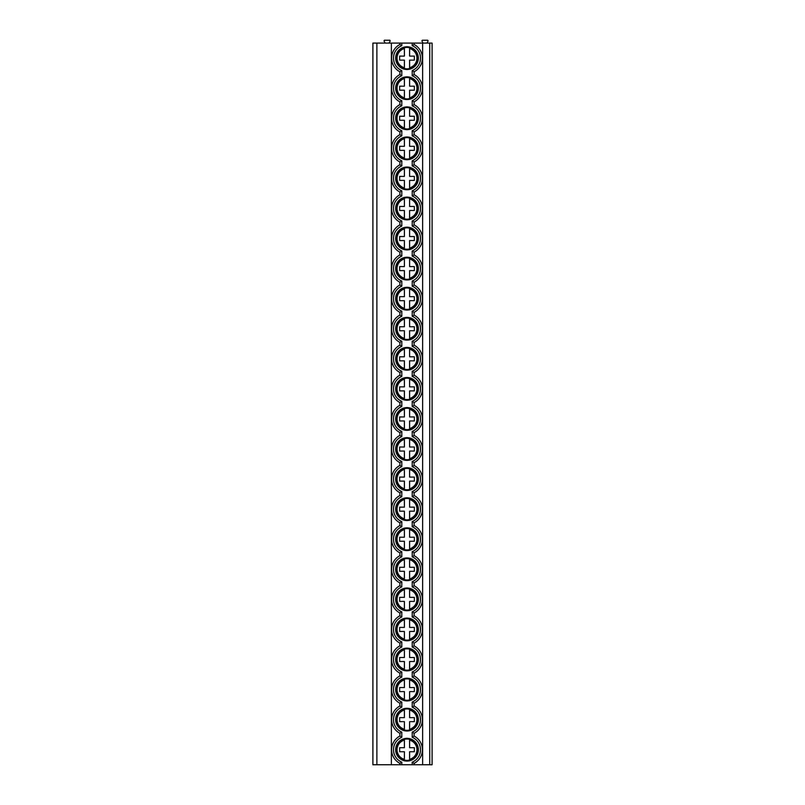 <?xml version="1.0" encoding="UTF-8"?>
<svg xmlns="http://www.w3.org/2000/svg" width="805" height="805" viewBox="0 0 805 805"><rect width="100%" height="100%" fill="white"/><g stroke="black" fill="none" stroke-linecap="round" stroke-linejoin="round"><path stroke-width="1.21" d="M376.881 764.75L372.906 764.75L372.906 43.088L391.371 43.088L391.371 764.75L376.881 764.75L376.881 43.088M429.729 764.75L429.729 43.088L432.094 43.088L432.094 764.75L391.371 764.75M429.729 43.088L391.371 43.088M422.625 764.75L422.625 43.088M399.894 764.75L399.894 763.371L401.786 762.164A13.494 13.494 0 0 1 401.786 737.269L399.894 736.062L399.894 733.295L401.786 732.097A13.494 13.494 0 0 1 401.786 707.192L399.894 705.995L399.894 703.228L401.786 702.03A13.494 13.494 0 0 1 401.786 677.126L399.894 675.928L399.894 673.161L401.786 671.954A13.494 13.494 0 0 1 401.786 647.059L399.894 645.852L399.894 643.094L401.786 641.887A13.494 13.494 0 0 1 401.786 616.992L399.894 615.785L399.894 613.018L401.786 611.82A13.494 13.494 0 0 1 401.786 586.915L399.894 585.718L399.894 582.951L401.786 581.753A13.494 13.494 0 0 1 401.786 556.849L399.894 555.651L399.894 552.884L401.786 551.677A13.494 13.494 0 0 1 401.786 526.782L399.894 525.574L399.894 522.817L401.786 521.61A13.494 13.494 0 0 1 401.786 496.715L399.894 495.508L399.894 492.751L401.786 491.543A13.494 13.494 0 0 1 401.786 466.648L399.894 465.441L399.894 462.674L401.786 461.476A13.494 13.494 0 0 1 401.786 436.572L399.894 435.374L399.894 432.607L401.786 431.41A13.494 13.494 0 0 1 401.786 406.505L399.894 405.307L399.894 402.54L401.786 401.333A13.494 13.494 0 0 1 401.786 376.438L399.894 375.231L399.894 372.474L401.786 371.266A13.494 13.494 0 0 1 401.786 346.371L399.894 345.164L399.894 342.397L401.786 341.199A13.494 13.494 0 0 1 401.786 316.295L399.894 315.097L399.894 312.33L401.786 311.132A13.494 13.494 0 0 1 401.786 286.228L399.894 285.03L399.894 282.263L401.786 281.056A13.494 13.494 0 0 1 401.786 256.161L399.894 254.954L399.894 252.196L401.786 250.989A13.494 13.494 0 0 1 401.786 226.094L399.894 224.887L399.894 222.12L401.786 220.922A13.494 13.494 0 0 1 401.786 196.018L399.894 194.82L399.894 192.053L401.786 190.855A13.494 13.494 0 0 1 401.786 165.951L399.894 164.753L399.894 161.986L401.786 160.779A13.494 13.494 0 0 1 401.786 135.884L399.894 134.677L399.894 131.919L401.786 130.712A13.494 13.494 0 0 1 401.786 105.817L399.894 104.61L399.894 101.843L401.786 100.645A13.494 13.494 0 0 1 401.786 75.74L399.894 74.543L399.894 71.776L401.786 70.578A13.494 13.494 0 0 1 401.786 45.674L399.894 44.476L399.894 43.088M414.102 43.088L414.102 44.476A15.386 15.386 0 0 1 414.102 71.776L414.102 74.543L412.21 75.74L412.21 70.578L414.102 71.776A15.386 15.386 0 0 0 414.102 44.476L412.21 45.674L412.21 43.088M399.894 71.776A15.386 15.386 0 0 1 399.894 44.476A15.386 15.386 0 0 0 399.894 71.776M395.637 88.198A11.361 11.361 0 0 0 406.998 99.558A11.361 11.361 0 0 0 418.359 88.198A11.361 11.361 0 0 0 406.998 76.827A11.361 11.361 0 0 0 395.637 88.198M395.637 118.265A11.361 11.361 0 0 0 406.998 129.625A11.361 11.361 0 0 0 418.359 118.265A11.361 11.361 0 0 0 406.998 106.904A11.361 11.361 0 0 0 395.637 118.265M395.637 148.331A11.361 11.361 0 0 0 406.998 159.702A11.361 11.361 0 0 0 418.359 148.331A11.361 11.361 0 0 0 406.998 136.971A11.361 11.361 0 0 0 395.637 148.331M395.637 178.398A11.361 11.361 0 0 0 406.998 189.769A11.361 11.361 0 0 0 418.359 178.398A11.361 11.361 0 0 0 406.998 167.038A11.361 11.361 0 0 0 395.637 178.398M395.637 208.475A11.361 11.361 0 0 0 406.998 219.835A11.361 11.361 0 0 0 418.359 208.475A11.361 11.361 0 0 0 406.998 197.104A11.361 11.361 0 0 0 395.637 208.475M395.637 238.542A11.361 11.361 0 0 0 406.998 249.902A11.361 11.361 0 0 0 418.359 238.542A11.361 11.361 0 0 0 406.998 227.171A11.361 11.361 0 0 0 395.637 238.542M395.637 268.608A11.361 11.361 0 0 0 406.998 279.979A11.361 11.361 0 0 0 418.359 268.608A11.361 11.361 0 0 0 406.998 257.248A11.361 11.361 0 0 0 395.637 268.608M395.637 298.675A11.361 11.361 0 0 0 406.998 310.046A11.361 11.361 0 0 0 418.359 298.675A11.361 11.361 0 0 0 406.998 287.315A11.361 11.361 0 0 0 395.637 298.675M395.637 328.752A11.361 11.361 0 0 0 406.998 340.113A11.361 11.361 0 0 0 418.359 328.752A11.361 11.361 0 0 0 406.998 317.381A11.361 11.361 0 0 0 395.637 328.752M395.637 358.819A11.361 11.361 0 0 0 406.998 370.179A11.361 11.361 0 0 0 418.359 358.819A11.361 11.361 0 0 0 406.998 347.448A11.361 11.361 0 0 0 395.637 358.819M395.637 388.885A11.361 11.361 0 0 0 406.998 400.246A11.361 11.361 0 0 0 418.359 388.885A11.361 11.361 0 0 0 406.998 377.525A11.361 11.361 0 0 0 395.637 388.885M395.637 418.952A11.361 11.361 0 0 0 406.998 430.323A11.361 11.361 0 0 0 418.359 418.952A11.361 11.361 0 0 0 406.998 407.592A11.361 11.361 0 0 0 395.637 418.952M395.637 449.029A11.361 11.361 0 0 0 406.998 460.39A11.361 11.361 0 0 0 418.359 449.029A11.361 11.361 0 0 0 406.998 437.658A11.361 11.361 0 0 0 395.637 449.029M395.637 479.096A11.361 11.361 0 0 0 406.998 490.456A11.361 11.361 0 0 0 418.359 479.096A11.361 11.361 0 0 0 406.998 467.725A11.361 11.361 0 0 0 395.637 479.096M395.637 509.163A11.361 11.361 0 0 0 406.998 520.523A11.361 11.361 0 0 0 418.359 509.163A11.361 11.361 0 0 0 406.998 497.802A11.361 11.361 0 0 0 395.637 509.163M395.637 539.229A11.361 11.361 0 0 0 406.998 550.6A11.361 11.361 0 0 0 418.359 539.229A11.361 11.361 0 0 0 406.998 527.869A11.361 11.361 0 0 0 395.637 539.229M395.637 569.296A11.361 11.361 0 0 0 406.998 580.667A11.361 11.361 0 0 0 418.359 569.296A11.361 11.361 0 0 0 406.998 557.935A11.361 11.361 0 0 0 395.637 569.296M395.637 599.373A11.361 11.361 0 0 0 406.998 610.733A11.361 11.361 0 0 0 418.359 599.373A11.361 11.361 0 0 0 406.998 588.002A11.361 11.361 0 0 0 395.637 599.373M395.637 629.44A11.361 11.361 0 0 0 406.998 640.8A11.361 11.361 0 0 0 418.359 629.44A11.361 11.361 0 0 0 406.998 618.079A11.361 11.361 0 0 0 395.637 629.44M395.637 659.506A11.361 11.361 0 0 0 406.998 670.877A11.361 11.361 0 0 0 418.359 659.506A11.361 11.361 0 0 0 406.998 648.146A11.361 11.361 0 0 0 395.637 659.506M395.637 689.573A11.361 11.361 0 0 0 406.998 700.944A11.361 11.361 0 0 0 418.359 689.573A11.361 11.361 0 0 0 406.998 678.213A11.361 11.361 0 0 0 395.637 689.573M395.637 719.65A11.361 11.361 0 0 0 406.998 731.01A11.361 11.361 0 0 0 418.359 719.65A11.361 11.361 0 0 0 406.998 708.279A11.361 11.361 0 0 0 395.637 719.65M395.637 58.121A11.361 11.361 0 0 0 406.998 69.492A11.361 11.361 0 0 0 418.359 58.121A11.361 11.361 0 0 0 406.998 46.76A11.361 11.361 0 0 0 395.637 58.121M395.637 749.717A11.361 11.361 0 0 0 406.998 761.077A11.361 11.361 0 0 0 418.359 749.717A11.361 11.361 0 0 0 406.998 738.346A11.361 11.361 0 0 0 395.637 749.717M396.302 58.121A10.707 10.707 0 0 1 406.998 47.425A10.707 10.707 0 0 1 417.704 58.121A10.707 10.707 0 0 1 406.998 68.828A10.707 10.707 0 0 1 396.302 58.121M404.392 47.747L404.392 56.109L399.662 56.109L399.662 60.134L404.392 60.134L404.392 68.505M404.392 68.948L404.392 67.721A9.942 9.942 0 0 1 404.392 48.531L404.392 47.304M409.604 47.304L409.604 56.109L414.334 56.109L414.334 60.134L409.604 60.134L409.604 68.948M409.604 68.505L409.604 67.721A9.942 9.942 0 0 0 409.604 48.531L409.604 47.747M396.302 88.198A10.707 10.707 0 0 1 406.998 77.491A10.707 10.707 0 0 1 417.704 88.198A10.707 10.707 0 0 1 406.998 98.894A10.707 10.707 0 0 1 396.302 88.198M404.392 77.813L404.392 86.185L399.662 86.185L399.662 90.21L404.392 90.21L404.392 98.572M404.392 99.015L404.392 97.787A9.942 9.942 0 0 1 404.392 78.598L404.392 77.381M409.604 77.381L409.604 86.185L414.334 86.185L414.334 90.21L409.604 90.21L409.604 99.015M409.604 98.572L409.604 97.787A9.942 9.942 0 0 0 409.604 78.598L409.604 77.813M396.302 118.265A10.707 10.707 0 0 1 406.998 107.558A10.707 10.707 0 0 1 417.704 118.265A10.707 10.707 0 0 1 406.998 128.961A10.707 10.707 0 0 1 396.302 118.265M404.392 107.88L404.392 116.252L399.662 116.252L399.662 120.277L404.392 120.277L404.392 128.639M404.392 129.082L404.392 127.864A9.942 9.942 0 0 1 404.392 108.665L404.392 107.447M409.604 107.447L409.604 116.252L414.334 116.252L414.334 120.277L409.604 120.277L409.604 129.082M409.604 128.639L409.604 127.864A9.942 9.942 0 0 0 409.604 108.665L409.604 107.88M396.302 148.331A10.707 10.707 0 0 1 406.998 137.635A10.707 10.707 0 0 1 417.704 148.331A10.707 10.707 0 0 1 406.998 159.038A10.707 10.707 0 0 1 396.302 148.331M404.392 137.957L404.392 146.319L399.662 146.319L399.662 150.344L404.392 150.344L404.392 158.716M404.392 159.149L404.392 157.931A9.942 9.942 0 0 1 404.392 138.732L404.392 137.514M409.604 137.514L409.604 146.319L414.334 146.319L414.334 150.344L409.604 150.344L409.604 159.149M409.604 158.716L409.604 157.931A9.942 9.942 0 0 0 409.604 138.732L409.604 137.957M396.302 178.398A10.707 10.707 0 0 1 406.998 167.702A10.707 10.707 0 0 1 417.704 178.398A10.707 10.707 0 0 1 406.998 189.105A10.707 10.707 0 0 1 396.302 178.398M404.392 168.024L404.392 176.386L399.662 176.386L399.662 180.411L404.392 180.411L404.392 188.783M404.392 189.225L404.392 187.998A9.942 9.942 0 0 1 404.392 168.809L404.392 167.581M409.604 167.581L409.604 176.386L414.334 176.386L414.334 180.411L409.604 180.411L409.604 189.225M409.604 188.783L409.604 187.998A9.942 9.942 0 0 0 409.604 168.809L409.604 168.024M396.302 208.475A10.707 10.707 0 0 1 406.998 197.768A10.707 10.707 0 0 1 417.704 208.475A10.707 10.707 0 0 1 406.998 219.171A10.707 10.707 0 0 1 396.302 208.475M404.392 198.09L404.392 206.462L399.662 206.462L399.662 210.487L404.392 210.487L404.392 218.849M404.392 219.292L404.392 218.064A9.942 9.942 0 0 1 404.392 198.875L404.392 197.648M409.604 197.648L409.604 206.462L414.334 206.462L414.334 210.487L409.604 210.487L409.604 219.292M409.604 218.849L409.604 218.064A9.942 9.942 0 0 0 409.604 198.875L409.604 198.09M396.302 238.542A10.707 10.707 0 0 1 406.998 227.835A10.707 10.707 0 0 1 417.704 238.542A10.707 10.707 0 0 1 406.998 249.238A10.707 10.707 0 0 1 396.302 238.542M404.392 228.157L404.392 236.529L399.662 236.529L399.662 240.554L404.392 240.554L404.392 248.916M404.392 249.359L404.392 248.141A9.942 9.942 0 0 1 404.392 228.942L404.392 227.724M409.604 227.724L409.604 236.529L414.334 236.529L414.334 240.554L409.604 240.554L409.604 249.359M409.604 248.916L409.604 248.141A9.942 9.942 0 0 0 409.604 228.942L409.604 228.157M396.302 268.608A10.707 10.707 0 0 1 406.998 257.912A10.707 10.707 0 0 1 417.704 268.608A10.707 10.707 0 0 1 406.998 279.315A10.707 10.707 0 0 1 396.302 268.608M404.392 258.234L404.392 266.596L399.662 266.596L399.662 270.621L404.392 270.621L404.392 278.993M404.392 279.426L404.392 278.208A9.942 9.942 0 0 1 404.392 259.009L404.392 257.791M409.604 257.791L409.604 266.596L414.334 266.596L414.334 270.621L409.604 270.621L409.604 279.426M409.604 278.993L409.604 278.208A9.942 9.942 0 0 0 409.604 259.009L409.604 258.234M396.302 298.675A10.707 10.707 0 0 1 406.998 287.979A10.707 10.707 0 0 1 417.704 298.675A10.707 10.707 0 0 1 406.998 309.382A10.707 10.707 0 0 1 396.302 298.675M404.392 288.301L404.392 296.663L399.662 296.663L399.662 300.688L404.392 300.688L404.392 309.06M404.392 309.502L404.392 308.275A9.942 9.942 0 0 1 404.392 289.086L404.392 287.858M409.604 287.858L409.604 296.663L414.334 296.663L414.334 300.688L409.604 300.688L409.604 309.502M409.604 309.06L409.604 308.275A9.942 9.942 0 0 0 409.604 289.086L409.604 288.301M396.302 328.752A10.707 10.707 0 0 1 406.998 318.045A10.707 10.707 0 0 1 417.704 328.752A10.707 10.707 0 0 1 406.998 339.448A10.707 10.707 0 0 1 396.302 328.752M404.392 318.367L404.392 326.739L399.662 326.739L399.662 330.764L404.392 330.764L404.392 339.126M404.392 339.569L404.392 338.342A9.942 9.942 0 0 1 404.392 319.152L404.392 317.925M409.604 317.925L409.604 326.739L414.334 326.739L414.334 330.764L409.604 330.764L409.604 339.569M409.604 339.126L409.604 338.342A9.942 9.942 0 0 0 409.604 319.152L409.604 318.367M396.302 358.819A10.707 10.707 0 0 1 406.998 348.112A10.707 10.707 0 0 1 417.704 358.819A10.707 10.707 0 0 1 406.998 369.515A10.707 10.707 0 0 1 396.302 358.819M404.392 348.434L404.392 356.806L399.662 356.806L399.662 360.831L404.392 360.831L404.392 369.193M404.392 369.636L404.392 368.418A9.942 9.942 0 0 1 404.392 349.219L404.392 348.002M409.604 348.002L409.604 356.806L414.334 356.806L414.334 360.831L409.604 360.831L409.604 369.636M409.604 369.193L409.604 368.418A9.942 9.942 0 0 0 409.604 349.219L409.604 348.434M396.302 388.885A10.707 10.707 0 0 1 406.998 378.189A10.707 10.707 0 0 1 417.704 388.885A10.707 10.707 0 0 1 406.998 399.592A10.707 10.707 0 0 1 396.302 388.885M404.392 378.511L404.392 386.873L399.662 386.873L399.662 390.898L404.392 390.898L404.392 399.27M404.392 399.703L404.392 398.485A9.942 9.942 0 0 1 404.392 379.286L404.392 378.068M409.604 378.068L409.604 386.873L414.334 386.873L414.334 390.898L409.604 390.898L409.604 399.703M409.604 399.27L409.604 398.485A9.942 9.942 0 0 0 409.604 379.286L409.604 378.511M396.302 418.952A10.707 10.707 0 0 1 406.998 408.256A10.707 10.707 0 0 1 417.704 418.952A10.707 10.707 0 0 1 406.998 429.659A10.707 10.707 0 0 1 396.302 418.952M404.392 408.578L404.392 416.94L399.662 416.94L399.662 420.965L404.392 420.965L404.392 429.337M404.392 429.769L404.392 428.552A9.942 9.942 0 0 1 404.392 409.363L404.392 408.135M409.604 408.135L409.604 416.94L414.334 416.94L414.334 420.965L409.604 420.965L409.604 429.769M409.604 429.337L409.604 428.552A9.942 9.942 0 0 0 409.604 409.363L409.604 408.578M396.302 449.029A10.707 10.707 0 0 1 406.998 438.323A10.707 10.707 0 0 1 417.704 449.029A10.707 10.707 0 0 1 406.998 459.725A10.707 10.707 0 0 1 396.302 449.029M404.392 438.645L404.392 447.017L399.662 447.017L399.662 451.042L404.392 451.042L404.392 459.403M404.392 459.846L404.392 458.619A9.942 9.942 0 0 1 404.392 439.429L404.392 438.202M409.604 438.202L409.604 447.017L414.334 447.017L414.334 451.042L409.604 451.042L409.604 459.846M409.604 459.403L409.604 458.619A9.942 9.942 0 0 0 409.604 439.429L409.604 438.645M396.302 479.096A10.707 10.707 0 0 1 406.998 468.389A10.707 10.707 0 0 1 417.704 479.096A10.707 10.707 0 0 1 406.998 489.792A10.707 10.707 0 0 1 396.302 479.096M404.392 468.711L404.392 477.083L399.662 477.083L399.662 481.108L404.392 481.108L404.392 489.47M404.392 489.913L404.392 488.695A9.942 9.942 0 0 1 404.392 469.496L404.392 468.279M409.604 468.279L409.604 477.083L414.334 477.083L414.334 481.108L409.604 481.108L409.604 489.913M409.604 489.47L409.604 488.695A9.942 9.942 0 0 0 409.604 469.496L409.604 468.711M396.302 509.163A10.707 10.707 0 0 1 406.998 498.456A10.707 10.707 0 0 1 417.704 509.163A10.707 10.707 0 0 1 406.998 519.869A10.707 10.707 0 0 1 396.302 509.163M404.392 498.778L404.392 507.15L399.662 507.15L399.662 511.175L404.392 511.175L404.392 519.547M404.392 519.98L404.392 518.762A9.942 9.942 0 0 1 404.392 499.563L404.392 498.345M409.604 498.345L409.604 507.15L414.334 507.15L414.334 511.175L409.604 511.175L409.604 519.98M409.604 519.547L409.604 518.762A9.942 9.942 0 0 0 409.604 499.563L409.604 498.778M396.302 539.229A10.707 10.707 0 0 1 406.998 528.533A10.707 10.707 0 0 1 417.704 539.229A10.707 10.707 0 0 1 406.998 549.936A10.707 10.707 0 0 1 396.302 539.229M404.392 528.855L404.392 537.217L399.662 537.217L399.662 541.242L404.392 541.242L404.392 549.614M404.392 550.046L404.392 548.829A9.942 9.942 0 0 1 404.392 529.63L404.392 528.412M409.604 528.412L409.604 537.217L414.334 537.217L414.334 541.242L409.604 541.242L409.604 550.046M409.604 549.614L409.604 548.829A9.942 9.942 0 0 0 409.604 529.63L409.604 528.855M396.302 569.296A10.707 10.707 0 0 1 406.998 558.6A10.707 10.707 0 0 1 417.704 569.296A10.707 10.707 0 0 1 406.998 580.003A10.707 10.707 0 0 1 396.302 569.296M404.392 558.922L404.392 567.284L399.662 567.284L399.662 571.309L404.392 571.309L404.392 579.681M404.392 580.123L404.392 578.896A9.942 9.942 0 0 1 404.392 559.706L404.392 558.479M409.604 558.479L409.604 567.284L414.334 567.284L414.334 571.309L409.604 571.309L409.604 580.123M409.604 579.681L409.604 578.896A9.942 9.942 0 0 0 409.604 559.706L409.604 558.922M396.302 599.373A10.707 10.707 0 0 1 406.998 588.666A10.707 10.707 0 0 1 417.704 599.373A10.707 10.707 0 0 1 406.998 610.069A10.707 10.707 0 0 1 396.302 599.373M404.392 588.988L404.392 597.36L399.662 597.36L399.662 601.385L404.392 601.385L404.392 609.747M404.392 610.19L404.392 608.962A9.942 9.942 0 0 1 404.392 589.773L404.392 588.556M409.604 588.556L409.604 597.36L414.334 597.36L414.334 601.385L409.604 601.385L409.604 610.19M409.604 609.747L409.604 608.962A9.942 9.942 0 0 0 409.604 589.773L409.604 588.988M396.302 629.44A10.707 10.707 0 0 1 406.998 618.733A10.707 10.707 0 0 1 417.704 629.44A10.707 10.707 0 0 1 406.998 640.136A10.707 10.707 0 0 1 396.302 629.44M404.392 619.055L404.392 627.427L399.662 627.427L399.662 631.452L404.392 631.452L404.392 639.814M404.392 640.257L404.392 639.039A9.942 9.942 0 0 1 404.392 619.84L404.392 618.622M409.604 618.622L409.604 627.427L414.334 627.427L414.334 631.452L409.604 631.452L409.604 640.257M409.604 639.814L409.604 639.039A9.942 9.942 0 0 0 409.604 619.84L409.604 619.055M396.302 659.506A10.707 10.707 0 0 1 406.998 648.81A10.707 10.707 0 0 1 417.704 659.506A10.707 10.707 0 0 1 406.998 670.213A10.707 10.707 0 0 1 396.302 659.506M404.392 649.132L404.392 657.494L399.662 657.494L399.662 661.519L404.392 661.519L404.392 669.891M404.392 670.324L404.392 669.106A9.942 9.942 0 0 1 404.392 649.907L404.392 648.689M409.604 648.689L409.604 657.494L414.334 657.494L414.334 661.519L409.604 661.519L409.604 670.324M409.604 669.891L409.604 669.106A9.942 9.942 0 0 0 409.604 649.907L409.604 649.132M396.302 689.573A10.707 10.707 0 0 1 406.998 678.877A10.707 10.707 0 0 1 417.704 689.573A10.707 10.707 0 0 1 406.998 700.28A10.707 10.707 0 0 1 396.302 689.573M404.392 679.199L404.392 687.561L399.662 687.561L399.662 691.586L404.392 691.586L404.392 699.958M404.392 700.4L404.392 699.173A9.942 9.942 0 0 1 404.392 679.984L404.392 678.756M409.604 678.756L409.604 687.561L414.334 687.561L414.334 691.586L409.604 691.586L409.604 700.4M409.604 699.958L409.604 699.173A9.942 9.942 0 0 0 409.604 679.984L409.604 679.199M396.302 719.65A10.707 10.707 0 0 1 406.998 708.943A10.707 10.707 0 0 1 417.704 719.65A10.707 10.707 0 0 1 406.998 730.346A10.707 10.707 0 0 1 396.302 719.65M404.392 709.265L404.392 717.637L399.662 717.637L399.662 721.662L404.392 721.662L404.392 730.024M404.392 730.467L404.392 729.239A9.942 9.942 0 0 1 404.392 710.05L404.392 708.823M409.604 708.823L409.604 717.637L414.334 717.637L414.334 721.662L409.604 721.662L409.604 730.467M409.604 730.024L409.604 729.239A9.942 9.942 0 0 0 409.604 710.05L409.604 709.265M412.21 130.712L414.102 131.919L414.102 134.677L412.21 135.884L412.21 130.712A13.494 13.494 0 0 0 412.21 105.817L414.102 104.61L414.102 101.843L412.21 100.645A13.494 13.494 0 0 0 412.21 75.74M412.21 190.855L414.102 192.053L414.102 194.82L412.21 196.018L412.21 190.855A13.494 13.494 0 0 0 412.21 165.951L414.102 164.753L414.102 161.986L412.21 160.779A13.494 13.494 0 0 0 412.21 135.884M412.21 250.989L414.102 252.196L414.102 254.954L412.21 256.161L412.21 250.989A13.494 13.494 0 0 0 412.21 226.094L414.102 224.887L414.102 222.12L412.21 220.922A13.494 13.494 0 0 0 412.21 196.018M412.21 311.132L414.102 312.33L414.102 315.097L412.21 316.295L412.21 311.132A13.494 13.494 0 0 0 412.21 286.228L414.102 285.03L414.102 282.263L412.21 281.056A13.494 13.494 0 0 0 412.21 256.161M412.21 371.266L414.102 372.474L414.102 375.231L412.21 376.438L412.21 371.266A13.494 13.494 0 0 0 412.21 346.371L414.102 345.164L414.102 342.397L412.21 341.199A13.494 13.494 0 0 0 412.21 316.295M412.21 431.41L414.102 432.607L414.102 435.374L412.21 436.572L412.21 431.41A13.494 13.494 0 0 0 412.21 406.505L414.102 405.307L414.102 402.54L412.21 401.333A13.494 13.494 0 0 0 412.21 376.438M412.21 491.543L414.102 492.751L414.102 495.508L412.21 496.715L412.21 491.543A13.494 13.494 0 0 0 412.21 466.648L414.102 465.441L414.102 462.674L412.21 461.476A13.494 13.494 0 0 0 412.21 436.572M412.21 551.677L414.102 552.884L414.102 555.651L412.21 556.849L412.21 551.677A13.494 13.494 0 0 0 412.21 526.782L414.102 525.574L414.102 522.817L412.21 521.61A13.494 13.494 0 0 0 412.21 496.715M412.21 611.82L414.102 613.018L414.102 615.785L412.21 616.992L412.21 611.82A13.494 13.494 0 0 0 412.21 586.915L414.102 585.718L414.102 582.951L412.21 581.753A13.494 13.494 0 0 0 412.21 556.849M412.21 671.954L414.102 673.161L414.102 675.928L412.21 677.126L412.21 671.954A13.494 13.494 0 0 0 412.21 647.059L414.102 645.852L414.102 643.094L412.21 641.887A13.494 13.494 0 0 0 412.21 616.992M412.21 732.097L414.102 733.295L414.102 736.062L412.21 737.269L412.21 732.097A13.494 13.494 0 0 0 412.21 707.192L414.102 705.995L414.102 703.228L412.21 702.03A13.494 13.494 0 0 0 412.21 677.126M414.102 764.75L414.102 763.371L412.21 762.164A13.494 13.494 0 0 0 412.21 737.269M385.213 43.088L383.985 40.964L384.398 40.25L389.821 40.25L390.234 40.964L389.006 43.088M423.108 43.088L421.87 40.964L422.283 40.25L427.717 40.25L428.119 40.964L426.892 43.088M399.894 101.843A15.386 15.386 0 0 1 399.894 74.543A15.386 15.386 0 0 0 399.894 101.843M414.102 74.543A15.386 15.386 0 0 1 414.102 101.843A15.386 15.386 0 0 0 414.102 74.543M399.894 131.919A15.386 15.386 0 0 1 399.894 104.61M414.102 104.61A15.386 15.386 0 0 1 414.102 131.919M399.894 161.986A15.386 15.386 0 0 1 399.894 134.677M414.102 134.677A15.386 15.386 0 0 1 414.102 161.986M399.894 192.053A15.386 15.386 0 0 1 399.894 164.753M414.102 164.753A15.386 15.386 0 0 1 414.102 192.053M399.894 222.12A15.386 15.386 0 0 1 399.894 194.82M414.102 194.82A15.386 15.386 0 0 1 414.102 222.12M399.894 252.196A15.386 15.386 0 0 1 399.894 224.887M414.102 224.887A15.386 15.386 0 0 1 414.102 252.196M399.894 282.263A15.386 15.386 0 0 1 399.894 254.954M414.102 254.954A15.386 15.386 0 0 1 414.102 282.263M399.894 312.33A15.386 15.386 0 0 1 399.894 285.03M414.102 285.03A15.386 15.386 0 0 1 414.102 312.33M399.894 342.397A15.386 15.386 0 0 1 399.894 315.097M414.102 315.097A15.386 15.386 0 0 1 414.102 342.397M399.894 372.474A15.386 15.386 0 0 1 399.894 345.164M414.102 345.164A15.386 15.386 0 0 1 414.102 372.474M399.894 402.54A15.386 15.386 0 0 1 399.894 375.231M414.102 375.231A15.386 15.386 0 0 1 414.102 402.54M399.894 432.607A15.386 15.386 0 0 1 399.894 405.307M414.102 405.307A15.386 15.386 0 0 1 414.102 432.607M399.894 462.674A15.386 15.386 0 0 1 399.894 435.374M414.102 435.374A15.386 15.386 0 0 1 414.102 462.674M399.894 492.751A15.386 15.386 0 0 1 399.894 465.441M414.102 465.441A15.386 15.386 0 0 1 414.102 492.751M399.894 522.817A15.386 15.386 0 0 1 399.894 495.508M414.102 495.508A15.386 15.386 0 0 1 414.102 522.817M399.894 552.884A15.386 15.386 0 0 1 399.894 525.574M414.102 525.574A15.386 15.386 0 0 1 414.102 552.884M399.894 582.951A15.386 15.386 0 0 1 399.894 555.651M414.102 555.651A15.386 15.386 0 0 1 414.102 582.951M399.894 613.018A15.386 15.386 0 0 1 399.894 585.718M414.102 585.718A15.386 15.386 0 0 1 414.102 613.018M399.894 643.094A15.386 15.386 0 0 1 399.894 615.785M414.102 615.785A15.386 15.386 0 0 1 414.102 643.094M399.894 673.161A15.386 15.386 0 0 1 399.894 645.852M414.102 645.852A15.386 15.386 0 0 1 414.102 673.161M399.894 703.228A15.386 15.386 0 0 1 399.894 675.928M414.102 675.928A15.386 15.386 0 0 1 414.102 703.228M399.894 733.295A15.386 15.386 0 0 1 399.894 705.995M414.102 705.995A15.386 15.386 0 0 1 414.102 733.295M399.894 763.371A15.386 15.386 0 0 1 399.894 736.062A15.386 15.386 0 0 0 399.894 763.371M414.102 736.062A15.386 15.386 0 0 1 414.102 763.371A15.386 15.386 0 0 0 414.102 736.062M396.302 749.717A10.707 10.707 0 0 1 406.998 739.01A10.707 10.707 0 0 1 417.704 749.717A10.707 10.707 0 0 1 406.998 760.413A10.707 10.707 0 0 1 396.302 749.717M404.392 739.332L404.392 747.704L399.662 747.704L399.662 751.729L404.392 751.729L404.392 760.091M404.392 760.534L404.392 759.316A9.942 9.942 0 0 1 404.392 740.117L404.392 738.899M409.604 738.899L409.604 747.704L414.334 747.704L414.334 751.729L409.604 751.729L409.604 760.534M409.604 760.091L409.604 759.316A9.942 9.942 0 0 0 409.604 740.117L409.604 739.332M412.21 70.578A13.494 13.494 0 0 0 412.21 45.674M412.21 764.75L412.21 762.164M401.786 764.75L401.786 762.164M401.786 737.269L401.786 732.097M401.786 707.192L401.786 702.03M401.786 677.126L401.786 671.954M401.786 647.059L401.786 641.887M401.786 616.992L401.786 611.82M401.786 586.915L401.786 581.753M401.786 556.849L401.786 551.677M401.786 526.782L401.786 521.61M401.786 496.715L401.786 491.543M401.786 466.648L401.786 461.476M401.786 436.572L401.786 431.41M401.786 406.505L401.786 401.333M401.786 376.438L401.786 371.266M401.786 346.371L401.786 341.199M401.786 316.295L401.786 311.132M401.786 286.228L401.786 281.056M401.786 256.161L401.786 250.989M401.786 226.094L401.786 220.922M401.786 196.018L401.786 190.855M401.786 165.951L401.786 160.779M401.786 135.884L401.786 130.712M401.786 105.817L401.786 100.645M401.786 75.74L401.786 70.578M401.786 45.674L401.786 43.088M412.21 105.817L412.21 100.645M412.21 165.951L412.21 160.779M412.21 226.094L412.21 220.922M412.21 286.228L412.21 281.056M412.21 346.371L412.21 341.199M412.21 406.505L412.21 401.333M412.21 466.648L412.21 461.476M412.21 526.782L412.21 521.61M412.21 586.915L412.21 581.753M412.21 647.059L412.21 641.887M412.21 707.192L412.21 702.03"/></g></svg>

